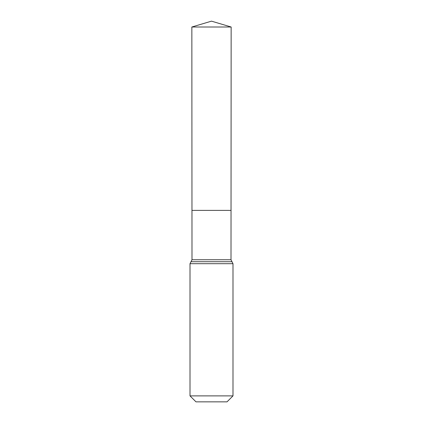 <?xml version="1.0" encoding="UTF-8"?>
<svg xmlns="http://www.w3.org/2000/svg" width="423" height="423" viewBox="0 0 423 423"><rect width="100%" height="100%" fill="white"/><g stroke="black" fill="none" stroke-linecap="round" stroke-linejoin="round"><path stroke-width="0.63" d="M190.006 395.88L232.994 395.88L227.019 401.85L195.981 401.85L190.006 395.88L190.006 263.693L191.994 259.743L231.006 259.743L231.148 27.003L191.852 27.003L211.5 21.15L231.148 27.003M191.994 259.743L191.968 210.395L231.032 210.395L191.968 210.395L191.852 27.003M232.994 395.88L232.994 263.693L231.006 259.743M211.5 210.395L231.032 210.395L231.148 27.003L211.5 21.15M190.006 263.693L232.994 263.693M191 261.721L232 261.721"/></g></svg>
